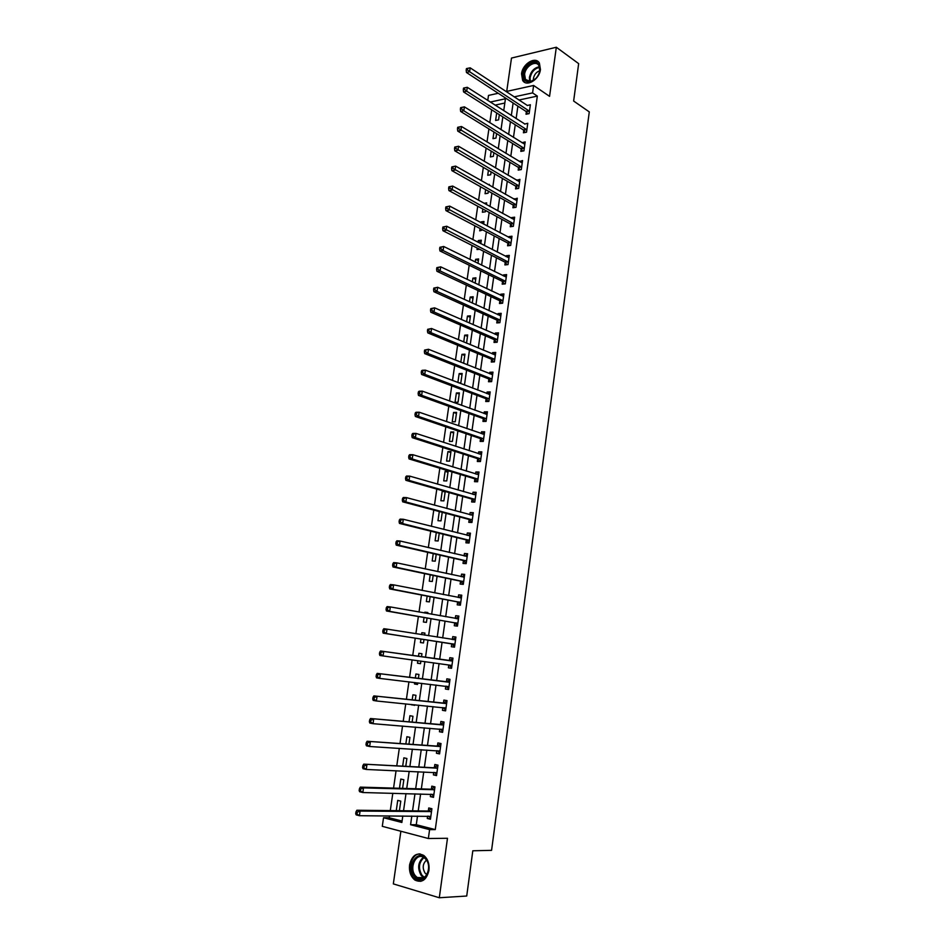 <?xml version="1.0" encoding="UTF-8"?>
<svg xmlns="http://www.w3.org/2000/svg" width="945" height="945" viewBox="0 0 945 945"><rect width="100%" height="100%" fill="white"/><g stroke="black" fill="none" stroke-linecap="round" stroke-linejoin="round"><path stroke-width="1.42" d="M521.534 73.84L522.644 80.396C526.507 87.401 539.418 79.593 540.445 69.493L539.382 63.043C535.461 55.897 522.538 63.823 521.534 73.84M409.587 864.899C408.937 871.597 410.721 876.653 414.938 880.067C421.848 883.244 426.526 880.031 428.947 870.428C429.573 863.813 427.825 858.804 423.726 855.402C416.745 852.095 412.032 855.249 409.587 864.899M487.762 100.442L488.494 95.421L498.239 93.271M400.869 831.246L393.333 883.894L439.307 897.75L466.724 896.025L472.807 850.783L491.577 850.346L589.29 111.9L573.639 101.032L578.659 63.634L556.321 47.25L511.493 58.058L506.721 91.405M417.501 816.09L416.272 824.713L435.267 829.604L429.597 829.627L428.345 838.51L382.288 826.332L383.54 817.732L401.873 822.469L402.794 815.996M389.529 815.913L389.269 817.768L383.54 817.732M491.672 109.785L489.805 122.685M488.908 128.886L487.018 141.939M486.132 148.081L484.218 161.288M483.332 167.359L481.407 180.731M480.532 186.744L478.583 200.269M477.721 206.211L475.737 219.901M474.886 225.784L472.89 239.628M472.039 245.452L470.019 259.462M469.181 265.202L467.137 279.377M466.31 285.059L464.243 299.4M463.428 305.011L461.325 319.516M460.522 325.068L458.408 339.739M457.616 345.22L455.466 360.057M454.687 365.467L452.513 380.481M451.745 385.82L449.548 401.011M448.78 406.267L446.56 421.635M445.816 426.821L443.559 442.354M442.827 447.481L440.547 463.192M439.815 468.236L437.523 484.135M436.803 489.108L434.476 505.173M433.767 510.076L431.416 526.33M430.719 531.149L428.345 547.58M427.66 552.329L425.25 568.949M424.577 573.615L422.143 590.424M421.482 595.007L419.025 612.017M418.375 616.518L415.883 633.705M415.245 638.135L412.729 655.499M412.103 659.893L409.575 677.317M408.925 681.841L406.409 699.253M405.736 703.895L403.22 721.283M402.535 726.067L400.018 743.443M399.31 748.345L396.794 765.71M396.061 770.754L393.557 788.095M392.813 793.268L390.297 810.597M389.269 817.768L402.074 821.051M504.819 103.04L495.074 105.131M396.25 810.656L399.404 810.692L400.774 801.136L397.727 800.391L396.262 810.668M402.605 788.366L403.846 779.755L400.798 779.058L399.475 788.272M405.795 766.147L406.893 758.492L403.858 757.843L402.676 765.993M408.972 744.034L409.929 737.336L406.893 736.722L405.866 743.833M412.126 722.039L412.953 716.275L409.917 715.719L409.043 721.779M411.536 704.462L414.524 705.372L414.607 704.769M415.268 700.162L415.965 695.319L412.93 694.799L412.197 699.843M414.701 682.514L414.489 683.967L417.525 684.464L417.749 682.881M418.399 678.392L418.954 674.47L415.918 673.998L415.339 678.026M417.844 660.673L417.477 663.213L420.513 663.673L420.879 661.087M421.505 656.728L421.942 653.716L418.907 653.29L418.47 656.303M420.962 639.021L420.442 642.565L423.478 642.966L423.986 639.481M424.612 635.099L424.907 633.067L421.872 632.689L421.588 634.615M424.057 617.498L423.407 622.011L426.443 622.377L427.069 618.018M427.707 613.553L427.849 612.525L424.825 612.171L424.695 613.021M427.14 596.094L426.349 601.552L429.384 601.882L430.129 596.673M430.199 574.796L429.278 581.199L432.314 581.482L433.176 575.422M433.247 553.605L432.196 560.94L435.22 561.176L436.212 554.278M436.283 532.519L435.102 540.776L438.126 540.977L439.236 533.252M439.307 511.54L437.984 520.707L441.008 520.872L442.236 512.32M444.398 491.258L442.236 491.187L440.866 500.744L443.89 500.862L445.225 491.494M446.749 480.946L448.107 471.425L445.095 471.366L443.725 480.863L446.749 480.946M449.596 461.125L450.954 451.651L447.93 451.627L446.572 461.089L449.596 461.125M452.419 441.398L453.777 431.971L450.765 431.983L449.407 441.398L452.419 441.398M455.242 421.765L456.589 412.374L453.576 412.433L452.23 421.813L455.242 421.765M458.053 402.227L459.388 392.884L456.376 392.978L455.029 402.31L458.053 402.227M458.762 382.867L460.841 382.784L462.176 373.488L459.164 373.618L457.876 382.524M463.629 363.329L464.952 354.174L461.94 354.34L460.806 362.195M466.535 343.141L467.704 334.955L464.704 335.156L463.723 341.96M469.417 323.048L470.456 315.819L467.444 316.067L466.617 321.832M472.287 303.061L473.185 296.777L470.185 297.061L469.5 301.798M475.146 283.169L475.914 277.818L472.902 278.137L472.37 281.858M477.981 263.383L478.619 258.954L475.618 259.308L475.229 262.025M475.37 268.215L474.402 267.754M480.816 243.68L481.312 240.184L478.312 240.562L478.064 242.286M479.54 249.244L477.024 249.551L477.237 248.074M480.048 228.489L479.717 230.852L482.789 229.93M483.627 224.083L483.994 221.484L481.005 221.91L480.899 222.63M482.86 209.01L482.387 212.247L485.387 211.81L485.576 210.487M486.427 204.569L486.675 202.88L484.064 203.281M485.647 189.614L485.057 193.713L488.057 193.241L488.352 191.138M489.215 185.161L489.333 184.369L488.152 184.559M488.423 170.313L487.714 175.274L490.703 174.766L491.128 171.884M491.187 151.105L490.36 156.917L493.349 156.374L493.869 152.712M493.94 131.993L492.983 138.655L495.971 138.076L496.609 133.635M496.68 112.975L495.605 120.464L498.594 119.85L499.338 114.664M435.267 829.604L537.327 96.095L518.935 100.028M517.895 106.123L516.124 118.633M515.249 124.775L513.466 137.427M512.603 143.51L510.796 156.303M509.946 162.327L508.115 175.286M507.264 181.239L505.41 194.351M504.583 200.245L502.705 213.499M501.878 219.334L499.988 232.753M499.173 238.518L497.247 252.091M496.444 257.784L494.507 271.522M493.703 277.157L491.743 291.048M490.951 296.612L488.967 310.669M488.187 316.162L486.179 330.384M485.411 335.818L483.379 350.193M482.623 355.556L480.568 370.097M479.812 375.389L477.733 390.096M477.001 395.329L474.898 410.201M474.166 415.351L472.039 430.4M471.319 435.48L469.169 450.694M468.46 455.703L466.287 471.094M465.578 476.032L463.381 491.589M462.696 496.456L460.475 512.19M459.79 516.986L457.545 532.897M456.872 537.611L454.604 553.699M453.943 558.341L451.639 574.607M451.001 579.167L448.674 595.622M448.036 600.099L445.686 616.731M445.06 621.137L442.685 637.958M442.071 642.281L439.673 659.279M439.059 663.567L436.649 680.613M436.035 685.03L433.625 702.052M432.975 706.6L430.577 723.598M429.916 728.276L427.506 745.262M426.833 750.058L424.435 767.033M423.738 771.959L421.34 788.91M420.619 793.965L418.233 810.904M427.589 816.161L427.258 818.453L430.436 819.244L431.912 808.731L428.735 807.951L428.333 810.798M430.66 794.213L430.329 796.611L433.495 797.356L434.96 786.89L431.794 786.157L431.392 788.992M433.72 772.396L433.377 774.876L436.543 775.573L437.996 765.155L434.83 764.481L434.44 767.293M436.767 750.673L436.401 753.248L439.579 753.897L441.02 743.538L437.854 742.912L437.464 745.711M439.791 729.067L439.425 731.725L442.591 732.34L444.032 722.027L440.866 721.437L440.476 724.224M442.815 707.569L442.425 710.321L445.591 710.888L447.02 700.623L443.866 700.08L443.477 702.856M445.804 686.247L445.414 689.023L448.58 689.531L450.009 679.325L446.843 678.829L446.453 681.593M448.769 665.067L448.391 667.82L451.545 668.292L452.974 658.133L449.808 657.685L449.418 660.425M451.734 643.994L451.344 646.723L454.51 647.148L455.915 637.048L452.761 636.635L452.371 639.375M454.675 623.015L454.285 625.744L457.451 626.122L458.857 616.057L455.691 615.703L455.313 618.42M457.593 602.142L457.215 604.859L460.369 605.19L461.774 595.185L458.62 594.866L458.254 597.488M460.51 581.376L460.132 584.069L463.286 584.364L464.68 574.406L461.526 574.135L461.172 576.651M463.404 560.704L463.026 563.397L466.18 563.645L467.574 553.735L464.42 553.498L464.078 555.908M466.287 540.138L465.92 542.82L469.063 543.021L470.445 533.157L467.303 532.968L466.972 535.26M469.157 519.679L468.791 522.337L471.933 522.502L473.315 512.686L470.161 512.544L469.854 514.718M472.016 499.314L471.649 501.96L474.792 502.078L476.162 492.31L473.008 492.215L472.724 494.282M477.568 481.761L478.997 472.039L475.855 471.98L475.571 473.941M477.638 481.761L474.496 481.678L474.862 479.044M477.686 458.88L477.319 461.491L480.462 461.538L481.82 451.864L478.678 451.84L478.418 453.706M480.509 438.811L480.143 441.409L483.285 441.409L484.62 431.794L481.489 431.806L481.241 433.566M483.308 418.836L482.942 421.423L486.084 421.387L487.419 411.807L484.277 411.866L484.053 413.52M486.096 398.955L485.73 401.53L488.872 401.46L490.195 391.927L487.065 392.021L486.852 393.569M488.86 379.169L488.506 381.745L491.636 381.626L492.971 372.141L489.829 372.271L489.628 373.724M491.624 359.478L491.27 362.041L494.4 361.888L495.723 352.438L492.593 352.615L492.404 353.962M494.377 339.893L494.022 342.433L497.153 342.244L498.464 332.841L495.334 333.053L495.156 334.306M497.105 320.39L496.751 322.918L499.881 322.682L501.193 313.338L498.062 313.586L497.897 314.732M499.834 300.983L499.48 303.499L502.61 303.227L503.909 293.919L500.779 294.214L500.637 295.265M502.539 281.669L502.185 284.173L505.315 283.866L506.614 274.605L503.484 274.924L503.354 275.881M505.232 262.438L504.89 264.943L508.008 264.588L509.296 255.374L506.177 255.741L506.059 256.591M507.926 243.302L507.571 245.794L510.69 245.405L511.977 236.226L508.859 236.628L508.753 237.396M510.595 224.26L510.241 226.741L513.359 226.316L514.635 217.185L511.517 217.622L511.434 218.283M513.253 205.313L512.899 207.77L516.017 207.309L517.293 198.226L514.092 199.265M515.899 186.448L515.557 188.894L518.663 188.398L519.927 179.349L516.75 180.341M518.533 167.667L518.191 170.1L521.297 169.58L522.561 160.567L519.396 161.5M521.144 148.979L520.813 151.401L523.92 150.846L525.172 141.88L522.018 142.754M523.754 130.375L523.424 132.784L526.53 132.194L527.771 123.275L524.64 124.09M526.353 111.853L526.022 114.262L529.129 113.624L530.369 104.753L527.239 105.521M506.083 91.547L533.618 85.463L549.565 96.355L556.321 47.25M533.618 85.463L532.578 92.893L514.151 96.874M537.327 96.095L532.578 92.893M439.307 897.75L447.481 838.274L428.345 838.51M503.732 110.683L505.433 98.764L490.266 102.048M403.55 810.739L405.996 793.599M406.728 788.484L409.185 771.321M409.906 766.336L412.363 749.161M413.048 744.306L415.516 727.107M416.19 722.382L418.659 705.171M419.308 700.576L421.777 683.353M422.415 678.876L424.884 661.63M425.51 657.295L427.967 640.096M428.593 635.725L431.026 618.703M431.664 614.25L434.074 597.429M434.724 592.893L437.098 576.249M437.759 571.63L440.122 555.176M440.795 550.486L443.122 534.208M443.796 529.436L446.099 513.348M446.796 508.505L449.076 492.593M449.785 487.667L452.029 471.933M452.749 466.936L454.97 451.379M455.703 446.312L457.9 430.932M458.632 425.782L460.806 410.579M461.562 405.358L463.711 390.32M464.467 385.04L466.594 370.168M467.362 364.817L469.464 350.111M470.244 344.689L472.323 330.159M473.102 324.667L475.158 310.303M475.961 304.739L477.993 290.54M478.796 284.906L480.804 270.872M481.619 265.167L483.604 251.299M484.431 245.535L486.391 231.82M487.23 225.985L489.167 212.436M490.006 206.542L491.932 193.134M492.782 187.181L494.672 173.939M495.534 167.915L497.413 154.826M498.275 148.743L500.129 135.808M501.015 129.666L502.834 116.885M411.807 816.055L410.579 824.713L429.597 829.627M513.111 102.993L511.328 115.55M510.442 121.716L508.646 134.426M507.772 140.521L505.953 153.385M505.091 159.422L503.248 172.427M502.397 178.416L500.519 191.575M499.681 197.493L497.791 210.806M496.964 216.665L495.05 230.131M494.223 235.919L492.286 249.551M491.471 255.28L489.51 269.065M488.707 274.723L486.734 288.674M485.931 294.261L483.934 308.365M483.143 313.894L481.123 328.163M480.343 333.62L478.288 348.055M477.532 353.454L475.453 368.054M474.697 373.369L472.594 388.135M471.85 393.392L469.736 408.323M468.992 413.508L466.854 428.617M466.121 433.72L463.948 448.993M463.239 454.037L461.042 469.488M460.333 474.449L458.112 490.077M457.427 494.956L455.183 510.761M454.498 515.58L452.23 531.551M451.556 536.287L449.253 552.459M448.591 557.113L446.276 573.45M445.627 578.033L443.276 594.559M442.638 599.071L440.264 615.774M439.638 620.203L437.228 637.095M436.614 641.442L434.192 658.511M433.578 662.823L431.144 679.939M430.518 684.381L428.085 701.485M427.435 706.045L425.014 723.138M424.34 727.827L421.919 744.896M421.234 749.716L418.812 766.761M418.103 771.711L415.682 788.744M414.961 793.824L412.552 810.845M416.272 824.713L410.579 824.713M430.542 818.464L427.258 818.453M483.734 223.363L481.005 221.91M481.052 241.979L478.312 240.562M478.371 260.678L475.618 259.308M475.678 279.46L472.902 278.137M472.961 298.337L470.185 297.061M470.244 317.296L467.444 316.067M467.503 336.349L464.704 335.156M464.763 355.485L461.94 354.34M461.999 374.716L459.164 373.618M459.223 394.041L456.376 392.978M456.435 413.449L453.576 412.433M453.635 432.952L450.765 431.983M450.824 452.549L447.93 451.627M448.001 472.24L445.095 471.366M445.154 492.014L442.236 491.187M427.825 612.714L424.825 612.171M424.884 633.162L421.872 632.689M421.942 653.727L418.907 653.29M420.513 663.626L417.477 663.213M417.548 684.334L414.489 683.967M414.56 705.135L411.488 704.828M433.59 796.682L430.329 796.611M436.625 775.006L433.377 774.876M439.638 753.437L436.401 753.248M442.638 731.985L439.425 731.725M445.627 710.628L442.425 710.321M448.603 689.389L445.414 689.023M451.556 668.245L448.391 667.82M452.974 658.133L449.808 657.685M455.903 637.143L452.761 636.635M458.821 616.258L455.691 615.703M461.727 595.48L458.62 594.866M464.621 574.808L461.526 574.135M467.503 554.231L464.42 553.498M470.362 533.748L467.303 532.968M473.221 513.371L470.161 512.544M476.056 493.089L473.008 492.215M478.879 472.913L475.855 471.98M481.678 452.832L478.678 451.84M484.478 432.845L481.489 431.806M487.266 412.953L484.277 411.866M490.03 393.155L487.065 392.021M492.782 373.452L489.829 372.271M495.523 353.855L492.593 352.615M498.251 334.341L495.334 333.053M500.968 314.921L498.062 313.586M503.673 295.584L500.779 294.214M506.366 276.353L503.484 274.924M509.048 257.205L506.177 255.741M511.706 238.152L508.859 236.628M514.363 219.181L511.517 217.622M516.998 200.305L514.174 198.698M519.632 181.511L516.82 179.869M522.242 162.812L519.443 161.123M524.853 144.195L522.065 142.459M526.861 129.772L466.712 91.204L467.291 87.306L524.664 123.889M529.46 111.215L469.594 71.725L470.173 67.839L527.263 105.403M428.475 816.161L430.66 817.626M430.908 811.79L427.742 811.011L356.879 810.243L360.092 811.07L431.511 811.578M357.269 812.192L360.092 811.07L359.395 815.712L356.194 814.873L355.71 813.716L356.986 814.058L357.269 812.192L355.981 811.861L355.71 813.716M430.837 816.397L359.395 815.712L356.986 814.058M427.742 811.011L431.759 808.873M356.879 810.243L355.981 811.861M431.369 794.237L433.708 795.844M433.968 789.925L430.802 789.193L360.317 787.126L363.518 787.894L434.57 789.725M360.707 789.004L363.518 787.894L362.833 792.524L359.632 791.733L359.147 790.54L360.435 790.859L360.707 789.004L359.431 788.697L359.147 790.54M433.897 794.521L362.833 792.524L360.435 790.859M430.802 789.193L434.806 787.126M360.317 787.126L359.431 788.697M434.263 772.419L436.744 774.168M437.015 768.167L363.731 764.139L437.606 767.978M364.132 765.946L366.932 764.859L366.247 769.454L363.045 768.722L362.573 767.494L363.86 767.777L364.132 765.946L362.856 765.651L362.573 767.494M436.933 772.75L366.247 769.454L363.86 767.777M433.849 767.482L437.83 765.497M363.731 764.139L362.856 765.651M437.145 750.696L439.756 752.598M440.051 746.526L367.121 741.27L440.63 746.349M367.534 742.994L370.322 741.931L369.649 746.503L366.447 745.829L365.987 744.566L367.262 744.825L367.534 742.994L366.258 742.735L365.987 744.566M439.968 751.086L369.649 746.503L367.262 744.825M436.873 745.889L440.842 743.975M367.121 741.27L366.258 742.735M440.004 729.091L442.756 731.135M443.063 724.98L370.499 718.519L443.642 724.815M370.924 720.184L373.7 719.133L373.027 723.681L369.826 723.055L369.377 721.756L370.653 722.004L370.924 720.184L369.649 719.936L369.377 721.756M442.981 729.54L373.027 723.681L370.653 722.004M439.897 724.39L443.831 722.559M370.499 718.519L369.649 719.936M425.722 858.651C434.357 868.396 422.45 887.284 414.501 876.547C406.055 866.801 417.69 848.161 425.722 858.651M415.469 875.861L417.229 877.515C425.037 883.622 432.893 867.085 425.864 859.3L424.258 857.776C416.45 851.563 408.5 867.947 415.469 875.861M426.478 860.139C422.675 863.73 422.202 868.065 425.096 873.145L426.856 874.621M420.147 853.926C411.477 853.288 406.905 870.156 413.662 877.87L415.859 879.937L420.82 881.354M523.53 74.053C524.841 61.827 541.981 57.739 539.902 70.308L539.5 72.163C537.622 77.466 534.468 80.727 530.05 81.931C525.349 82.274 523.176 79.64 523.53 74.053M539.028 73.533L539.749 70.769L538.886 65.595C535.756 59.878 525.408 66.209 524.593 74.242L525.479 79.474L530.629 81.518L535.638 78.695M539.737 70.804C536.417 71.926 534.327 74.442 533.452 78.352L533.464 80.396M538.508 61.945C531.043 59.724 525.656 63.858 522.337 74.336L523.435 80.845L525.089 82.546M442.851 707.569L445.745 709.789M446.064 703.553L373.866 695.898L446.642 703.399M374.291 697.481L377.067 696.453L376.393 700.977L373.192 700.41L372.743 699.064L374.019 699.288L374.291 697.481L373.015 697.256L372.743 699.064M445.981 708.1L376.393 700.977L374.019 699.288M442.898 703.009L446.808 701.261M373.866 695.898L373.015 697.256M445.697 686.164L448.71 688.539M449.04 682.231L377.209 673.383L449.619 682.089M377.646 674.895L380.41 673.903L379.736 678.404L376.535 677.872L376.098 676.49L377.374 676.703L377.646 674.895L376.37 674.695L376.098 676.49M448.969 686.767L379.736 678.404L377.374 676.703M445.875 681.735L449.785 680.057M377.209 673.383L376.37 674.695M451.934 665.528L448.651 664.961L451.675 667.406M452.005 661.016L380.528 650.999L452.584 660.886M380.977 652.44L383.729 651.459L383.068 655.936L379.866 655.464L379.429 654.046L380.717 654.235L380.977 652.44L379.701 652.251L379.429 654.046M451.804 665.434L383.068 655.936L380.717 654.235M448.851 660.555L452.726 658.96M380.528 650.999L379.701 652.251M454.498 646.345L451.214 643.699L383.174 633.174L386.375 633.587L387.037 629.134L455.537 639.789M452.159 639.458L455.785 637.981M454.888 644.407L386.375 633.587L384.024 631.886L384.296 630.102L383.02 629.937L382.749 631.709L384.024 631.886M383.02 629.937L383.835 628.72L387.037 629.134L384.296 630.102M382.749 631.709L383.174 633.174M457.415 625.425L454.155 622.72L386.47 610.99L389.671 611.368L390.32 606.926L458.467 618.786M455.277 618.432L458.715 617.085M457.829 623.393L389.671 611.368L387.332 609.643L387.592 607.871L386.316 607.73L386.056 609.501L387.332 609.643M386.316 607.73L387.131 606.572L390.32 606.926L387.592 607.871M386.056 609.501L386.47 610.99M460.333 604.587L457.085 601.835L389.753 588.924L392.943 589.255L393.592 584.849L461.396 597.89M458.384 597.512L461.621 596.295M460.758 602.473L392.943 589.255L390.616 587.53L390.876 585.77L389.6 585.64L389.34 587.4L390.616 587.53M389.6 585.64L390.403 584.53L393.592 584.849L390.876 585.77M389.34 587.4L389.753 588.924M463.239 583.868L460.002 581.057L393.002 566.976L396.203 567.26L396.853 562.866L464.302 577.1M461.467 576.71L464.515 575.611M463.664 581.659L396.203 567.26L393.876 565.523L394.136 563.775L392.86 563.669L392.6 565.417L393.876 565.523M392.86 563.669L393.663 562.606L396.853 562.866L394.136 563.775M392.6 565.417L393.002 566.976M466.121 563.244L462.908 560.385L396.25 545.147L399.44 545.371L400.089 541.012L467.196 556.416M464.527 556.003L467.385 555.034M466.558 560.952L399.44 545.371L397.124 543.635L397.384 541.898L396.109 541.804L395.849 543.552L397.124 543.635M396.109 541.804L396.9 540.788L400.089 541.012L397.384 541.898M395.849 543.552L396.25 545.147M468.992 542.713L465.79 539.808L399.475 523.424L402.664 523.601L403.314 519.266L470.078 535.827M467.574 535.413L470.256 534.539M469.441 540.351L402.664 523.601L400.361 521.864L400.621 520.128L399.345 520.057L399.085 521.794L400.361 521.864M399.345 520.057L400.125 519.1L403.314 519.266L400.621 520.128M399.085 521.794L399.475 523.424M470.61 514.93L473.102 514.163M402.558 498.428L402.298 500.153L403.574 500.2L403.834 498.476L402.558 498.428L403.326 497.507L406.515 497.625L472.937 515.344M403.834 498.476L406.515 497.625L405.877 501.949L402.688 501.819L468.661 519.337L471.85 522.29M472.311 519.844L405.877 501.949L403.574 500.2M402.298 500.153L402.688 501.819M473.634 494.542L475.937 493.869M405.748 476.906L405.499 478.619L406.775 478.654L407.023 476.941L405.748 476.906L406.515 476.032L409.705 476.115L475.796 494.956M407.023 476.941L409.705 476.115L409.067 480.403L405.877 480.32L471.52 498.96L474.685 501.972M475.17 499.432L409.067 480.403L406.775 478.654M405.499 478.619L405.877 480.32M476.634 474.272L478.761 473.681M408.937 455.49L408.677 457.203L409.953 457.215L410.213 455.502L408.937 455.49L409.681 454.663L412.87 454.699L478.631 474.673M410.213 455.502L412.87 454.699L412.244 458.975L409.055 458.927L474.366 478.69L477.52 481.749M478.005 479.127L412.244 458.975L409.953 457.215M408.677 457.203L409.055 458.927M479.623 454.096L481.572 453.588M412.103 434.192L411.843 435.893L413.119 435.893L413.378 434.192L412.103 434.192L412.847 433.412L416.024 433.401L481.454 454.486M413.378 434.192L416.024 433.401L415.398 437.653L412.209 437.653L477.201 458.514L480.249 461.538M480.828 458.916L415.398 437.653L413.119 435.893M411.843 435.893L412.209 437.653M482.588 434.027L484.372 433.601M415.245 413L414.997 414.69L416.272 414.666L416.521 412.977L415.245 413L415.989 412.268L419.167 412.209L484.265 434.393M416.521 412.977L419.167 412.209L418.54 416.438L415.351 416.485L480.013 438.433L482.978 441.409M483.639 438.799L418.54 416.438L416.272 414.666M414.997 414.69L415.351 416.485M485.553 414.064L487.159 413.697M418.375 391.915L418.127 393.592L419.403 393.557L419.651 391.868L418.375 391.915L419.107 391.23L422.285 391.124L487.053 414.406M419.651 391.868L422.285 391.124L421.671 395.329L418.481 395.423L482.812 418.446L485.683 421.387M486.439 418.789L421.671 395.329L419.403 393.557M418.127 393.592L418.481 395.423M488.494 394.195L489.923 393.9M421.494 370.936L421.246 372.613L422.521 372.554L422.769 370.877L421.494 370.936L422.214 370.298L425.392 370.145L489.841 394.502M422.769 370.877L425.392 370.145L424.777 374.326L421.6 374.468L485.612 398.566L488.388 401.471M489.226 398.873L424.777 374.326L422.521 372.554M421.246 372.613L421.6 374.468M491.412 374.433L492.676 374.196M424.6 350.063L424.352 351.729L425.628 351.658L425.864 349.993L424.6 350.063L428.487 349.272L492.605 374.704M425.864 349.993L428.487 349.272L427.872 353.442L424.695 353.619L488.388 378.78L491.081 381.638M492.002 379.051L427.872 353.442L425.628 351.658M424.352 351.729L424.695 353.619M494.329 354.765L495.428 354.576M427.683 329.309L427.435 330.963L428.711 330.868L428.959 329.214L427.683 329.309L431.558 328.506L495.369 355.001M428.959 329.214L431.558 328.506L430.944 332.652L427.778 332.876L491.152 359.076L493.762 361.911M494.755 359.324L430.944 332.652L428.711 330.868M427.435 330.963L427.778 332.876M497.224 335.203L498.157 335.062M430.755 308.649L430.507 310.291L431.782 310.184L432.019 308.531L430.755 308.649L434.617 307.846L498.109 335.392M432.019 308.531L434.617 307.846L434.015 311.968L430.837 312.24L493.892 339.479L496.444 342.279M497.507 339.692L434.015 311.968L431.782 310.184M430.507 310.291L430.837 312.24M500.106 315.736L500.874 315.63M433.802 288.083L433.566 289.725L434.83 289.607L435.078 287.965L433.802 288.083L437.665 287.292L500.838 315.866M435.078 287.965L437.665 287.292L437.062 291.403L433.885 291.71L496.633 319.965L499.114 322.741M500.236 320.154L437.062 291.403L434.83 289.607M433.566 289.725L433.885 291.71M502.976 296.376L503.579 296.293M436.85 267.636L436.602 269.266L437.878 269.124L438.114 267.494L436.85 267.636L440.701 266.844L503.555 296.447M438.114 267.494L440.701 266.844L440.086 270.92L436.921 271.286L499.362 300.557L501.771 303.298M502.964 300.699L440.086 270.92L437.878 269.124M436.602 269.266L436.921 271.286M439.874 247.283L439.626 248.913L440.902 248.748L441.138 247.129L439.874 247.283L443.713 246.491L506.26 277.109M441.138 247.129L443.713 246.491L443.11 250.555L439.945 250.957L502.067 281.232L504.417 283.949M505.669 281.35L443.11 250.555L440.902 248.748M439.626 248.913L439.945 250.957M442.874 227.036L442.638 228.655L443.902 228.477L444.15 226.859L442.874 227.036L446.713 226.245L508.953 257.867M444.15 226.859L446.713 226.245L446.111 230.285L442.945 230.722L504.772 262.001L507.052 264.695M508.363 262.084L443.902 228.477M442.638 228.655L442.945 230.722M445.875 206.896L445.627 208.502L446.902 208.313L447.139 206.695L445.875 206.896L449.69 206.104L511.623 238.719M447.139 206.695L449.69 206.104L449.099 210.121L445.934 210.605L507.453 242.865L509.686 245.535M511.044 242.912L446.902 208.313M445.627 208.502L445.934 210.605M448.851 186.85L448.615 188.445L449.879 188.232L450.115 186.637L448.851 186.85L452.667 186.059L514.293 219.653M450.115 186.637L452.667 186.059L452.076 190.051L448.91 190.571L510.123 223.811L512.308 226.457M513.714 223.835L449.879 188.232M448.615 188.445L448.91 190.571M451.816 166.899L451.58 168.493L452.844 168.269L453.08 166.674L451.816 166.899L455.62 166.107L516.95 200.683M453.08 166.674L455.62 166.107L455.029 170.088L451.864 170.643L512.792 204.852L514.919 207.475M516.36 204.852L452.844 168.269M451.58 168.493L451.864 170.643M454.758 147.054L454.521 148.637L455.797 148.4L456.022 146.806L454.758 147.054L458.561 146.262L519.585 181.806M456.022 146.806L458.561 146.262L457.971 150.22L454.805 150.822L515.438 185.976L517.517 188.587M519.006 185.941L455.797 148.4M454.521 148.637L454.805 150.822M457.699 127.303L457.463 128.874L458.727 128.626L458.963 127.043L457.699 127.303L461.479 126.512L522.219 163.012M458.963 127.043L461.479 126.512L460.9 130.457L457.734 131.095L518.073 167.194L520.104 169.781M521.64 167.135L458.727 128.626M457.463 128.874L457.734 131.095M524.262 148.412L463.818 110.778L464.397 106.856L524.829 144.301M522.679 151.058L520.695 148.495L460.652 111.463L463.818 110.778L461.644 108.947L461.881 107.376L460.617 107.647L460.38 109.218L461.644 108.947M460.38 109.218L460.652 111.463M464.397 106.856L461.881 107.376M525.255 132.442L523.306 129.89L463.558 91.925L466.712 91.204L464.55 89.373L464.786 87.802L463.522 88.098L463.286 89.657L464.55 89.373M463.286 89.657L463.558 91.925M467.291 87.306L464.786 87.802M527.806 113.896L525.904 111.368L466.44 72.481L469.594 71.725L467.444 69.883L467.68 68.335L466.417 68.631L466.18 70.19L467.444 69.883M466.18 70.19L466.44 72.481M470.173 67.839L467.68 68.335M431.357 811.66L428.179 810.881M433.767 794.426L433.164 794.284M434.405 789.807L431.239 789.075M436.814 772.656L436.094 772.49M437.452 768.061L434.287 767.375M439.838 750.991L438.952 750.814M440.476 746.42L437.311 745.782M442.851 729.445L441.705 729.221M443.488 724.898L440.323 724.307M423.903 877.763L421.293 875.613C417.217 868.36 417.914 862.242 423.384 857.245M423.986 857.587C418.741 862.442 418.08 868.349 422.013 875.318L424.482 877.373M529.72 81.624L529.389 77.525C530.901 71.288 534.244 67.697 539.441 66.752M539.619 67.378C534.681 68.394 531.503 71.867 530.086 77.785L530.346 81.565M445.851 707.994L444.209 707.71M446.489 703.47L443.323 702.926L446.477 703.482M448.84 686.661L445.957 686.2M449.466 682.16L446.3 681.664M452.431 660.945L449.277 660.496M454.758 644.301L451.604 643.888M454.38 644.124L451.214 643.699M455.384 639.848L452.23 639.434M457.699 623.287L454.545 622.909M457.321 623.086L454.155 622.72M458.325 618.845L456.293 618.609M460.628 602.367L457.474 602.036M460.25 602.166L457.085 601.835M461.243 597.949L459.92 597.819M463.534 581.553L460.38 581.258M463.156 581.352L460.002 581.057M464.149 577.159L463.168 577.076M466.44 560.834L463.286 560.598M466.062 560.633L462.908 560.385M467.043 556.475L466.263 556.416M469.322 540.233L466.168 540.032M468.944 540.008L465.79 539.808M469.925 535.886L469.275 535.839M472.193 519.715L469.039 519.561M471.815 519.502L468.661 519.337M475.04 499.314L471.898 499.196M474.673 499.078L471.52 498.96M477.886 478.997L474.744 478.926M477.508 478.761L474.366 478.69M480.71 458.786L477.568 458.75M480.343 458.549L477.201 458.514M483.521 438.681L480.379 438.681M483.155 438.433L480.013 438.433M486.321 418.659L483.19 418.706M485.954 418.411L482.812 418.446M489.108 398.743L485.978 398.825M488.742 398.483L485.612 398.566M491.884 378.921L488.754 379.039M491.518 378.65L488.388 378.78M494.648 359.183L491.506 359.348M494.282 358.911L491.152 359.076M497.389 339.55L494.259 339.751M497.035 339.279L493.892 339.479M500.118 320.012L496.999 320.249M499.763 319.729L496.633 319.965M502.846 300.569L499.716 300.841M502.492 300.274L499.362 300.557M505.551 281.208L502.421 281.527M505.197 280.913L502.067 281.232M508.245 261.942L505.126 262.297M507.89 261.647L504.772 262.001M510.926 242.77L507.808 243.16M510.572 242.475L507.453 242.865M513.596 223.693L510.477 224.119M513.241 223.386L510.123 223.811M516.254 204.699L513.135 205.159M515.899 204.38L512.792 204.852M518.899 185.799L515.781 186.295M518.545 185.48L515.438 185.976M521.534 166.982L518.415 167.513M521.179 166.663L518.073 167.194M524.144 148.259L521.038 148.826M523.802 147.928L520.695 148.495M526.755 129.619L523.648 130.221M526.412 129.288L523.306 129.89M529.354 111.061L526.247 111.699M529.011 110.73L525.904 111.368M431.239 811.72L428.061 810.94M434.322 789.855L431.144 789.122M437.381 768.096L434.216 767.411M440.429 746.444L437.263 745.806M443.465 724.909L440.299 724.319M426.325 874.302L427.045 874.267M423.939 877.74L417.229 877.515M528.491 81.542L525.479 79.474"/></g></svg>
